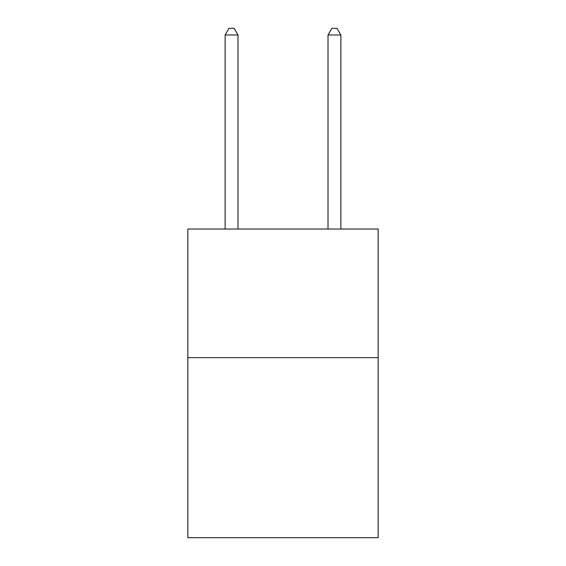 <?xml version="1.0" encoding="UTF-8"?>
<svg xmlns="http://www.w3.org/2000/svg" width="566" height="566" viewBox="0 0 566 566"><rect width="100%" height="100%" fill="white"/><g stroke="black" fill="none" stroke-linecap="round" stroke-linejoin="round"><path stroke-width="0.85" d="M378.173 357.648L378.173 537.7L187.827 537.7L187.827 229.032L378.173 229.032L378.173 357.648L187.827 357.648M237.989 229.032L237.989 34.986L225.126 34.986L225.126 229.032M225.126 34.986L228.982 28.3L234.126 28.3L237.989 34.986M340.874 229.032L340.874 34.986L328.011 34.986L328.011 229.032M328.011 34.986L331.874 28.3L337.018 28.3L340.874 34.986"/></g></svg>
